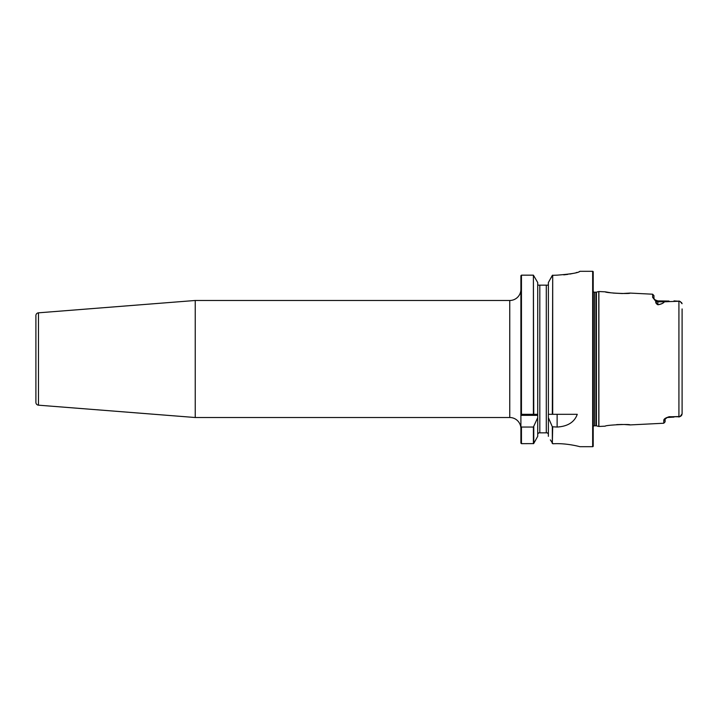 <?xml version="1.0" encoding="UTF-8"?>
<svg xmlns="http://www.w3.org/2000/svg" width="718" height="718" viewBox="0 0 718 718"><rect width="100%" height="100%" fill="white"/><g stroke="black" fill="none" stroke-linecap="round" stroke-linejoin="round"><path stroke-width="1.08" d="M195.233 300.483L38.467 312.824A2.782 2.782 0 0 0 35.9 315.597L35.9 402.403A2.782 2.782 0 0 0 38.467 405.176L195.233 417.517L195.233 300.483L509.753 300.483A11.147 11.147 0 0 0 520.9 289.336M195.233 417.517L509.753 417.517A11.147 11.147 0 0 1 520.9 428.664L520.9 432.846M611.036 292.818L605.238 291.831C605.086 292.899 630.26 294.192 630.099 293.079L622.255 293.545M616.726 424.607L622.255 424.455M624.409 424.509L630.099 424.921C630.225 423.808 605.05 425.11 605.238 426.169L598.785 426.474L598.785 291.526L605.238 291.831M593.212 426.438A1.669 1.669 0 0 1 594.531 425.792L596.003 425.792A1.669 1.669 0 0 1 596.434 425.846L598.785 426.474M596.003 425.792L596.003 292.208A1.669 1.669 0 0 0 596.434 292.154L598.785 291.526M596.003 292.208L594.531 292.208A1.669 1.669 0 0 1 593.212 291.562M550.356 439.892L552.986 443.778C566.439 442.898 580.216 446.758 579.848 446.695L592.655 446.695A0.556 0.556 0 0 0 593.212 446.138L593.212 271.862A0.556 0.556 0 0 0 592.655 271.305L579.875 271.305M682.064 303.723L680.134 301.497L678.923 301.237L664.419 301.793C663.414 303.22 661.251 304.217 657.93 304.773C656.171 303.84 655.48 302.718 655.839 301.407L652.635 297.333L652.635 294.209L630.099 293.079M665.101 418.953L665.092 419.079A1.391 1.328 180 0 1 663.782 420.281L663.782 423.234L630.099 424.921M663.782 420.281C663.881 418.962 665.622 417.813 669.005 416.826L680.134 416.512L682.1 413.819L682.1 308.937M579.417 271.682L579.875 271.35C578.555 272.804 570.972 274.07 557.123 275.156L552.33 275.353L548.381 282.551L548.381 414.313L577.263 414.313C574.463 422.157 567.75 426.402 557.123 427.048L552.33 426.779L548.381 417.67L548.337 414.313L552.33 414.313L552.698 275.156L552.698 414.313M521.456 427.048L521.456 443.661L520.9 443.123L521.456 443.661L533.636 443.607L537.719 436.338L537.719 417.67L533.402 427.048L521.456 427.048L520.9 426.33L520.9 275.712L521.456 275.165L520.9 275.712L521.456 275.165L521.456 414.313L537.719 414.313L537.719 282.551L533.402 275.165L521.456 275.165L520.9 275.712L521.456 275.165L520.9 275.712L521.456 275.165L520.9 275.712L520.9 285.154M520.9 443.123L520.9 426.33M520.9 414.313L533.402 414.313L533.402 275.165L533.77 414.313L537.719 414.313L537.719 417.67M548.381 436.338L548.381 417.67M537.782 433.887L538.742 432.846L547.358 432.846L548.319 433.887M537.962 285.154L537.719 284.454L537.962 285.154L548.139 285.154L546.29 285.154L546.29 432.846L547.358 432.846M548.381 284.454L548.139 285.154L548.381 284.454M552.887 443.76L552.115 443.06M563.747 274.859L567.884 274.366M569.877 274.052L573.215 273.387M576.051 272.687L577.173 272.373M578.941 271.808L579.435 271.61M535.87 439.667L533.636 443.607M550.23 279.176L552.698 275.156M552.698 427.048L552.33 443.455L552.33 426.779M664.419 301.793A1.391 1.239 -0.4 0 0 664.347 301.793L657.859 301.793L657.859 300.914L655.337 299.989L656.315 301.506C656.019 302.691 656.53 303.759 657.859 304.701C661.152 304.163 663.324 303.193 664.347 301.793L669.005 301.174M657.859 300.914L669.005 301.057M673.996 300.914L678.923 301.237L678.923 416.763L669.005 416.718M622.192 293.545L613.055 293.07M682.1 409.063L682.1 413.819M678.896 300.995L680.467 301.65M681.445 302.422L682.001 303.472M681.947 414.708L681.418 415.614M680.978 416.027L680.467 416.35M652.635 294.209L653.954 295.601L653.954 298.589A1.391 1.328 180 0 0 652.635 297.333M667.139 417.562L665.101 419.07L665.101 421.843L663.782 423.234M669.005 416.826L667.21 417.517L673.996 417.086M655.839 301.407A1.391 1.239 180 0 1 656.315 301.506A3.904 3.473 0 0 0 657.859 301.793L657.859 304.701A1.391 0.547 77.4 0 1 657.93 304.773M38.467 312.824L38.467 405.176M598.893 426.483L598.893 291.517M596.434 425.846L596.434 292.154M594.531 425.792L594.531 292.208M592.655 446.695L592.655 271.305M509.753 417.517L509.753 300.483M533.402 443.661L533.402 427.048M533.77 426.779L533.77 443.455M539.81 432.846L539.81 285.154M557.123 427.048L557.123 414.313M537.719 415.354L520.9 415.354M680.134 416.512L678.869 417.014L680.134 416.512M653.954 298.661L655.193 299.864M665.074 419.115L667.219 417.517"/></g></svg>
